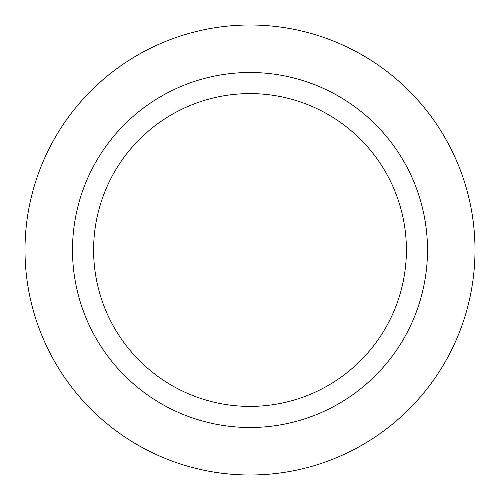 <?xml version="1.0" encoding="UTF-8"?>
<svg xmlns="http://www.w3.org/2000/svg" width="500" height="500" viewBox="0 0 500 500"><rect width="100%" height="100%" fill="white"/><g stroke="black" fill="none" stroke-linecap="round" stroke-linejoin="round"><path stroke-width="0.75" d="M250 25A225 225 0 0 0 55.144 362.5A225 225 0 0 0 444.856 362.5A225 225 0 0 0 250 25M250 72.5A177.5 177.5 0 0 0 96.281 338.75A177.5 177.5 0 0 0 403.719 338.75A177.5 177.5 0 0 0 250 72.5M250 93.6A156.4 156.4 0 0 0 114.556 328.2A156.4 156.4 0 0 0 385.444 328.2A156.4 156.4 0 0 0 250 93.6"/></g></svg>
